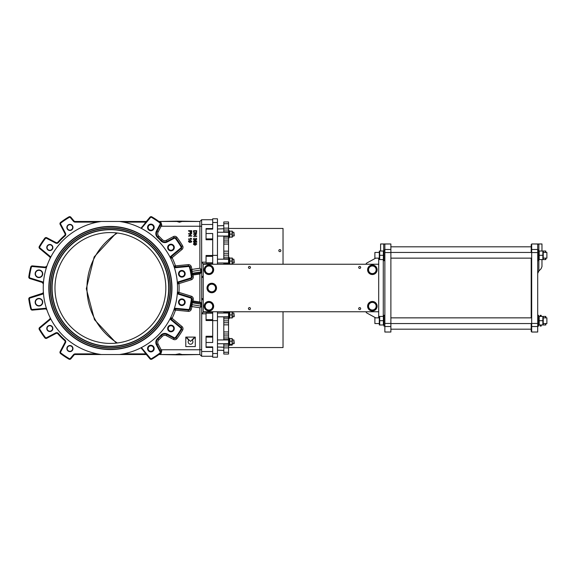 <?xml version="1.0" encoding="UTF-8"?>
<svg xmlns="http://www.w3.org/2000/svg" width="576" height="576" viewBox="0 0 576 576"><rect width="100%" height="100%" fill="white"/><g stroke="black" fill="none" stroke-linecap="round" stroke-linejoin="round"><path stroke-width="0.86" d="M158.623 354.758A1.267 1.267 0 0 1 159.365 354.521L176.918 354.838L179.453 354.154L181.987 354.838L199.879 354.521L201.622 356.263L201.722 306.252L192.017 304.675A83.304 83.304 0 0 0 192.377 302.81L192.557 301.874A0.95 0.95 0 0 1 191.758 300.787L191.75 300.809M176.918 354.838L181.987 354.838M179.453 354.154L179.453 353.786L181.987 354.521L199.879 354.521L201.622 356.263L212.71 356.263M175.493 354.521L179.453 353.786M200.83 306.943L199.879 307.757L199.879 354.521M176.918 354.521L159.365 354.521L160.992 353.57L161.784 350.726L161.143 349.769L201.622 349.769M170.654 257.933L170.813 258.682A1.584 1.584 0 0 1 171.223 256.774L181.166 248.501A1.584 1.584 0 0 0 181.526 246.485A82.354 82.354 0 0 0 175.975 238.176A1.584 1.584 0 0 0 173.974 237.737L167.011 241.394A4.752 4.752 0 0 1 161.33 240.437A69.689 69.689 0 0 0 157.961 237.074A4.752 4.752 0 0 1 157.003 231.386L160.668 224.424L160.027 225.641L161.143 226.231L161.784 225.274L160.992 222.43L159.365 221.479L176.918 221.162L179.453 221.846L181.987 221.162L199.879 221.479L199.879 268.243L200.83 269.057M176.918 221.162L181.987 221.162M179.453 221.846L179.453 222.214L176.918 221.479L159.365 221.479A1.267 1.267 0 0 1 158.623 221.242L158.623 221.242M212.71 219.737L201.622 219.737L199.879 221.479L181.987 221.479L179.453 222.214M192.218 340.171A2.376 2.376 0 0 1 192.218 343.526A2.376 2.376 0 0 1 188.856 343.526A2.376 2.376 0 0 1 188.856 340.171L185.789 337.097L185.789 346.601L195.286 346.601L195.286 337.097L192.218 340.171M194.839 337.097L186.235 337.097L190.534 341.402L194.839 337.097M188.561 241.762L188.82 240.667L190.109 240.358L188.82 240.667L188.496 241.387L190.109 242.417L191.729 241.387L190.109 240.358L190.728 240.401L191.65 241.783M190.109 242.021L188.813 241.387L190.109 240.754L191.182 240.955L191.405 241.387L190.109 242.021M190.109 240.754L189.346 240.826M191.354 242.136L189.317 242.338M193.529 230.674L193.529 231.818L195.134 233.294L196.43 232.798L196.697 230.674L193.529 230.674M193.903 231.768L194.126 232.546L193.903 231.091L196.322 231.091L196.258 232.301L195.142 232.862L194.126 232.546L195.545 232.826M196.697 231.768L196.114 233.064M196.43 232.798L196.654 232.33L194.71 233.258M195.818 233.194L195.134 233.294M193.594 232.351L193.529 231.818M193.529 233.87L193.529 234.266L196.02 234.266L193.529 236.362L196.697 236.362L196.697 235.966L194.213 235.966L196.697 233.87L193.529 233.87M194.062 238.219L193.478 239.148L194.472 240.214L195.25 239.623L195.89 240.062L196.711 239.134L195.89 238.183L196.394 239.141L195.898 239.659L195.372 238.954L194.465 239.803L193.802 239.148L194.371 238.14L193.543 238.752M195.89 238.183L196.711 239.134L196.265 238.313M196.675 238.838L195.89 240.062L195.178 239.825M195.89 240.062L195.25 239.623L195.89 240.062L195.25 239.623L194.076 240.134M195.25 239.623L194.472 240.214L195.25 239.623M193.529 239.508L193.478 239.148M194.465 239.803L195.077 239.184L194.465 239.803L193.802 239.148M194.364 240.602L193.478 241.618L193.86 242.446L194.609 242.698L195.638 241.718L195.437 241.114L196.286 241.286L196.661 242.554L196.661 240.977L195.034 240.667L195.293 241.61L194.573 242.287L193.795 241.618L194.4 241.006L193.99 240.703M195.437 241.114L195.588 242.028M194.99 242.64L193.86 242.446L193.522 241.279M195.293 241.61L194.983 241.034L195.293 241.61M193.795 241.618L194.825 242.258M193.543 244.469L193.802 243.374L195.091 243.058L193.802 243.374L193.478 244.094L195.091 245.124L196.711 244.094L195.091 243.058L195.775 243.115M195.091 244.721L193.795 244.094L195.091 243.461L196.164 243.662L196.387 244.087L195.091 244.721M195.091 243.461L194.472 243.504M195.768 245.074L194.422 245.066M196.646 243.72L196.704 244.217M188.546 230.674L188.546 231.091L189.835 231.091L190.8 233.093L191.686 232.351L191.714 230.674L188.546 230.674M190.786 232.661L190.21 231.091L191.34 231.091L191.311 232.294L190.786 232.661L191.311 232.294L190.786 232.661L190.21 231.912L190.786 232.661M191.714 231.869L190.8 233.093L189.835 231.905M190.8 233.093L191.686 232.351L190.8 233.093L191.686 232.351L191.47 232.826M188.546 233.626L188.546 234.029L191.038 234.029L188.546 236.124L191.714 236.124L191.714 235.721L189.23 235.721L191.714 233.626L188.546 233.626M188.546 239.357L191.729 239.105L190.555 238.19L191.023 238.968L188.546 238.968L188.546 239.357M190.93 238.19L191.729 239.105M191.023 238.968L190.555 238.19M190.699 306.288L190.692 306.324A0.95 0.95 0 0 1 191.758 305.597A0.95 0.95 0 0 0 190.692 306.324L191.93 306.583L192.017 304.675L191.088 304.488M201.622 307.058L200.657 306.914L200.93 303.113L192.557 301.874A0.95 0.95 0 0 1 191.758 300.787L191.441 302.638L201.722 304.33L201.722 306.252M200.83 272.902L199.879 274.003L199.879 301.997L201.622 303.214L200.93 303.113M201.622 219.737L201.722 304.33M189.439 308.772L190.051 308.938A82.354 82.354 0 0 0 191.995 299.138A1.584 1.584 0 0 0 190.901 297.41L178.546 293.573A1.584 1.584 0 0 1 177.43 291.967L177.322 293.501A2.218 2.218 0 0 0 178.358 294.178L190.714 298.015A0.95 0.95 0 0 1 191.369 299.052A81.72 81.72 0 0 1 189.439 308.772A0.95 0.95 0 0 1 188.431 309.478L175.55 308.297L175.493 308.93L188.374 310.111A1.584 1.584 0 0 0 190.051 308.938L191.275 309.262A83.621 83.621 0 0 0 191.93 306.583L199.879 307.757M201.622 268.942L200.657 269.086L200.794 270.029L191.088 271.512A82.354 82.354 0 0 1 191.441 273.362L191.758 275.213A0.95 0.95 0 0 1 192.557 274.126L192.377 273.19A83.304 83.304 0 0 0 192.017 271.325L191.93 269.417L190.692 269.698M201.722 271.67L200.794 271.944L200.93 272.887L201.622 272.786L192.557 274.126A0.95 0.95 0 0 0 191.758 275.213A82.354 82.354 0 0 1 191.995 276.862A82.354 82.354 0 0 0 190.051 267.062A82.354 82.354 0 0 1 190.692 269.676A0.95 0.95 0 0 0 191.758 270.403L192.067 270.353M191.441 273.362L200.794 271.944L200.794 270.029L201.722 269.748M141.631 227.174L142.114 227.578A2.218 2.218 0 0 1 141.091 228.276L146.743 221.026A1.267 1.267 0 0 1 145.771 221.479L75.175 221.479L101.196 221.479L97.416 222.113L75.175 222.113L75.175 221.479A1.584 1.584 0 0 1 73.958 220.91L70.898 217.231A1.584 1.584 0 0 0 68.882 216.878A82.354 82.354 0 0 0 60.574 222.422A1.584 1.584 0 0 0 60.134 224.424L64.944 233.561A1.584 1.584 0 0 1 64.584 235.498A69.689 69.689 0 0 0 57.895 242.179A1.584 1.584 0 0 1 55.966 242.539L46.822 237.737A1.584 1.584 0 0 0 44.827 238.176A82.354 82.354 0 0 0 39.276 246.485A1.584 1.584 0 0 0 39.629 248.501L49.572 256.774A1.584 1.584 0 0 1 49.99 258.682L50.674 257.306L49.99 258.682M146.743 221.026L149.897 217.231L146.743 221.026A1.267 1.267 0 0 1 145.771 221.479L145.771 222.113L123.379 222.113L119.599 221.479A67.154 67.154 0 0 1 119.599 354.521L123.379 353.887L145.771 353.887L145.771 354.521A1.267 1.267 0 0 1 146.743 354.974L149.897 358.769A1.584 1.584 0 0 0 151.913 359.122A82.354 82.354 0 0 0 160.222 353.578A1.584 1.584 0 0 0 160.668 351.576L157.003 344.614A4.752 4.752 0 0 1 157.961 338.926A69.689 69.689 0 0 0 161.33 335.563A4.752 4.752 0 0 1 167.011 334.606L173.974 338.263A1.584 1.584 0 0 0 175.975 337.824A82.354 82.354 0 0 0 181.526 329.515A1.584 1.584 0 0 0 181.166 327.499L171.223 319.226A1.584 1.584 0 0 1 170.813 317.318L170.129 318.694A2.218 2.218 0 0 0 170.82 319.716L180.763 327.989A0.95 0.95 0 0 1 180.979 329.198A81.72 81.72 0 0 1 175.471 337.442A0.95 0.95 0 0 1 174.269 337.709L167.306 334.044A5.386 5.386 0 0 0 160.862 335.131A69.055 69.055 0 0 1 157.529 338.465A5.386 5.386 0 0 0 156.442 344.909L160.106 351.871L161.784 350.726M145.771 353.887A1.901 1.901 0 0 1 145.836 353.887L141.091 347.724A2.218 2.218 0 0 1 142.114 348.422L141.631 348.826M174.254 309.355L174.334 308.534A2.218 2.218 0 0 1 175.55 308.297M177.574 283.284L177.43 284.033L177.322 282.499A2.218 2.218 0 0 1 178.358 281.822L178.546 282.427L190.901 278.59A1.584 1.584 0 0 0 191.995 276.862L193.255 276.689A83.621 83.621 0 0 0 193.01 275.018L199.879 274.003M199.879 268.243L191.93 269.417A83.621 83.621 0 0 0 191.275 266.738L190.051 267.062A1.584 1.584 0 0 0 188.374 265.889L175.493 267.07L175.55 267.703A2.218 2.218 0 0 1 174.334 267.466L174.254 266.645M171.223 256.774L171.763 257.875L170.813 258.682L170.129 257.306A2.218 2.218 0 0 1 170.82 256.284L171.223 256.774L170.662 257.818M75.175 353.887A2.218 2.218 0 0 0 73.476 354.686L70.409 358.366A0.95 0.95 0 0 1 69.199 358.582A81.72 81.72 0 0 1 60.962 353.074A0.95 0.95 0 0 1 60.696 351.871L65.498 342.727A2.218 2.218 0 0 0 64.994 340.027A69.055 69.055 0 0 1 58.37 333.403A2.218 2.218 0 0 0 55.67 332.899L46.526 337.709A0.95 0.95 0 0 1 45.331 337.442A81.72 81.72 0 0 1 39.823 329.198L39.276 329.515A1.584 1.584 0 0 1 39.629 327.499A1.584 1.584 0 0 0 39.276 329.515A82.354 82.354 0 0 0 44.827 337.824A1.584 1.584 0 0 0 46.822 338.263L55.966 333.461A1.584 1.584 0 0 1 57.895 333.821A69.689 69.689 0 0 0 64.584 340.502A1.584 1.584 0 0 1 64.944 342.439L60.134 351.576A1.584 1.584 0 0 0 60.574 353.578A82.354 82.354 0 0 0 68.882 359.122A1.584 1.584 0 0 0 70.898 358.769L73.958 355.09A1.584 1.584 0 0 1 75.175 354.521L75.175 353.887L97.416 353.887L101.196 354.521A67.154 67.154 0 0 1 101.196 221.479M75.175 354.521L145.771 354.521M48.823 288A61.574 61.574 0 0 1 141.185 234.67A61.574 61.574 0 0 1 141.185 341.33A61.574 61.574 0 0 1 48.823 288M50.674 318.694L49.99 317.318L50.674 318.694A2.218 2.218 0 0 1 49.982 319.716L49.572 319.226A1.584 1.584 0 0 0 49.99 317.318A1.584 1.584 0 0 1 49.572 319.226L39.629 327.499L40.032 327.989L49.982 319.716M46.462 308.534L46.951 309.989L46.462 308.534A2.218 2.218 0 0 0 45.252 308.297L32.371 309.478A0.95 0.95 0 0 1 31.363 308.772A81.72 81.72 0 0 1 29.426 299.052A0.95 0.95 0 0 1 30.089 298.015L42.444 294.178A2.218 2.218 0 0 0 43.474 293.501L43.366 291.967L43.474 293.501M45.252 267.703L45.31 267.07L46.951 266.011L46.462 267.466L46.951 266.011A1.584 1.584 0 0 1 45.31 267.07L32.429 265.889A1.584 1.584 0 0 0 30.751 267.062A82.354 82.354 0 0 0 28.8 276.862A1.584 1.584 0 0 0 29.902 278.59L42.257 282.427A1.584 1.584 0 0 1 43.366 284.033L43.474 282.499L43.366 284.033L42.257 282.427L29.902 278.59L30.089 277.985A0.95 0.95 0 0 1 29.426 276.948A81.72 81.72 0 0 1 31.363 267.228A0.95 0.95 0 0 1 32.371 266.522L45.252 267.703A2.218 2.218 0 0 0 46.462 267.466M42.746 302.213A3.802 3.802 0 0 0 37.044 298.922A3.802 3.802 0 0 0 37.044 305.503A3.802 3.802 0 0 0 42.746 302.213M42.43 302.213A3.485 3.485 0 0 1 37.202 305.23A3.485 3.485 0 0 1 37.202 299.196A3.485 3.485 0 0 1 42.43 302.213M42.458 275.242A3.802 3.802 0 0 0 38.448 270.022A3.802 3.802 0 0 0 35.928 276.098A3.802 3.802 0 0 0 42.458 275.242M42.163 275.119A3.485 3.485 0 0 1 36.18 275.911A3.485 3.485 0 0 1 38.491 270.331A3.485 3.485 0 0 1 42.163 275.119M52.877 328.478A3.053 3.053 0 0 0 48.298 325.829A3.053 3.053 0 0 0 48.298 331.121A3.053 3.053 0 0 0 52.877 328.478M72.979 348.574A3.053 3.053 0 0 0 68.393 345.931A3.053 3.053 0 0 0 68.393 351.223A3.053 3.053 0 0 0 72.979 348.574M49.572 256.774L49.982 256.284L40.032 248.011L39.629 248.501A1.584 1.584 0 0 1 39.276 246.485A82.354 82.354 0 0 1 44.827 238.176A1.584 1.584 0 0 1 46.822 237.737L55.966 242.539A1.584 1.584 0 0 0 57.895 242.179A69.689 69.689 0 0 1 64.584 235.498L64.994 235.973A2.218 2.218 0 0 0 65.498 233.273L60.696 224.129A0.95 0.95 0 0 1 60.962 222.926A81.72 81.72 0 0 1 69.199 217.418A0.95 0.95 0 0 1 70.409 217.634L73.476 221.314A2.218 2.218 0 0 0 75.175 222.113M60.696 224.129L60.134 224.424A1.584 1.584 0 0 1 60.574 222.422A82.354 82.354 0 0 1 68.882 216.878A1.584 1.584 0 0 1 70.898 217.231L73.958 220.91A1.584 1.584 0 0 0 75.175 221.479M43.366 291.967L42.898 293.191L43.366 291.967A1.584 1.584 0 0 1 42.257 293.573L29.902 297.41A1.584 1.584 0 0 0 28.8 299.138A82.354 82.354 0 0 0 30.751 308.938A1.584 1.584 0 0 0 32.429 310.111L45.31 308.93A1.584 1.584 0 0 1 46.951 309.989L46.051 309.038L46.951 309.989M29.426 276.948L28.8 276.862A82.354 82.354 0 0 1 30.679 267.322A82.354 82.354 0 0 1 30.751 267.062A1.584 1.584 0 0 1 32.429 265.889L32.371 266.522M42.898 282.809L43.366 283.982M46.051 266.962L46.93 266.062M30.089 298.015L29.902 297.41L42.898 293.191M46.051 309.038L45.31 308.93L45.252 308.297M67.183 227.426A2.736 2.736 0 0 1 69.926 224.683A2.736 2.736 0 0 1 72.662 227.426A2.736 2.736 0 0 1 69.926 230.162A2.736 2.736 0 0 1 67.183 227.426M47.088 247.522A2.736 2.736 0 0 1 49.824 244.786A2.736 2.736 0 0 1 52.56 247.522A2.736 2.736 0 0 1 49.824 250.265A2.736 2.736 0 0 1 47.088 247.522M52.877 247.522A3.053 3.053 0 0 0 48.298 244.879A3.053 3.053 0 0 0 48.298 250.171A3.053 3.053 0 0 0 52.877 247.522M72.979 227.426A3.053 3.053 0 0 0 68.393 224.777A3.053 3.053 0 0 0 68.393 230.069A3.053 3.053 0 0 0 72.979 227.426M67.183 348.574A2.736 2.736 0 0 1 69.926 345.838A2.736 2.736 0 0 1 72.662 348.574A2.736 2.736 0 0 1 69.926 351.317A2.736 2.736 0 0 1 67.183 348.574M47.088 328.478A2.736 2.736 0 0 1 49.824 325.735A2.736 2.736 0 0 1 52.56 328.478A2.736 2.736 0 0 1 49.824 331.214A2.736 2.736 0 0 1 47.088 328.478M161.784 225.274L160.668 224.424A1.584 1.584 0 0 0 160.222 222.422A82.354 82.354 0 0 0 151.913 216.878A1.584 1.584 0 0 0 149.897 217.231A1.584 1.584 0 0 1 151.913 216.878L151.596 217.418A81.72 81.72 0 0 1 159.84 222.926A0.95 0.95 0 0 1 160.106 224.129L156.442 231.091A5.386 5.386 0 0 0 157.529 237.535L158.825 236.146A3.485 3.485 0 0 1 158.126 231.977L161.143 226.231L201.622 226.231M157.529 237.535A69.055 69.055 0 0 1 160.862 240.869L161.33 240.437A4.752 4.752 0 0 0 167.011 241.394L173.974 237.737L173.383 236.614L166.421 240.278A3.485 3.485 0 0 1 162.252 239.573A70.956 70.956 0 0 0 158.825 236.146M160.862 240.869A5.386 5.386 0 0 0 167.306 241.956L174.269 238.291A0.95 0.95 0 0 1 175.471 238.558A81.72 81.72 0 0 1 180.979 246.802A0.95 0.95 0 0 1 180.763 248.011L181.166 248.501L171.281 256.723L172.094 257.695L181.98 249.473A2.851 2.851 0 0 0 182.621 245.844A83.621 83.621 0 0 0 176.983 237.413A2.851 2.851 0 0 0 173.383 236.614M147.55 227.426A3.326 3.326 0 0 1 152.539 224.546A3.326 3.326 0 0 1 152.539 230.306A3.326 3.326 0 0 1 147.55 227.426M167.645 247.522A3.326 3.326 0 0 1 172.634 244.642A3.326 3.326 0 0 1 172.634 250.409A3.326 3.326 0 0 1 167.645 247.522M159.883 350.086L160.668 351.576M160.538 353.261L160.222 353.578A1.267 0.799 -127.2 0 1 160.992 353.57M160.027 350.359L161.143 349.769L158.126 344.023A3.485 3.485 0 0 1 158.825 339.854A70.956 70.956 0 0 0 162.252 336.427A3.485 3.485 0 0 1 166.421 335.722L173.383 339.386A2.851 2.851 0 0 0 176.983 338.587A83.621 83.621 0 0 0 182.621 330.156A2.851 2.851 0 0 0 181.98 326.527L172.094 318.305L171.281 319.277L181.166 327.499L180.763 327.989M174.413 309.226L175.493 308.93L175.09 310.09L173.851 309.989A1.584 1.584 0 0 1 175.493 308.93L175.45 310.198A68.738 68.738 0 0 1 172.094 318.305L171.763 318.125L171.281 319.277M171.763 318.125L170.813 317.318M170.662 318.146L170.921 318.888M170.978 318.974L170.82 319.716M178.546 282.427L178.618 283.651L177.43 284.033A1.584 1.584 0 0 1 178.546 282.427L177.624 283.176M174.413 266.774L175.493 267.07A1.584 1.584 0 0 1 173.851 266.011L174.01 266.342M191.275 266.738A2.851 2.851 0 0 0 188.258 264.629L175.09 265.91L175.493 267.07L188.374 265.889L188.431 266.522A0.95 0.95 0 0 1 189.439 267.228A81.72 81.72 0 0 1 191.369 276.948A0.95 0.95 0 0 1 190.714 277.985L178.358 281.822M178.222 293.436L178.618 292.349L177.43 291.967M177.61 292.795L178.128 293.378M190.714 298.015L190.901 297.41L178.618 293.602L178.992 292.385L178.618 292.349M175.09 310.09L188.258 311.371A2.851 2.851 0 0 0 191.275 309.262M171.763 257.875L172.094 257.695A68.738 68.738 0 0 1 175.45 265.802L175.565 267.062M175.09 265.91L173.851 266.011M178.618 282.398L178.992 283.615L191.275 279.799A2.851 2.851 0 0 0 193.255 276.689M178.618 283.651L178.992 283.615A68.738 68.738 0 0 1 178.992 292.385L191.275 296.201A2.851 2.851 0 0 1 193.255 299.311L191.369 299.052M160.43 222.61L160.222 222.422A1.267 0.799 127.2 0 0 160.992 222.43M159.84 222.926L160.222 222.422L160.553 222.768M160.027 225.641L157.003 231.386A4.752 4.752 0 0 0 157.961 237.074M167.645 328.478A3.326 3.326 0 0 1 172.634 325.591A3.326 3.326 0 0 1 172.634 331.358A3.326 3.326 0 0 1 167.645 328.478M147.55 348.574A3.326 3.326 0 0 1 152.539 345.694A3.326 3.326 0 0 1 152.539 351.454A3.326 3.326 0 0 1 147.55 348.574M148.133 348.574A2.736 2.736 0 0 0 152.244 350.95A2.736 2.736 0 0 0 152.244 346.205A2.736 2.736 0 0 0 148.133 348.574M168.235 247.522A2.736 2.736 0 0 0 172.346 249.898A2.736 2.736 0 0 0 172.346 245.153A2.736 2.736 0 0 0 168.235 247.522M178.524 302.213A3.326 3.326 0 0 1 183.514 299.333A3.326 3.326 0 0 1 183.514 305.093A3.326 3.326 0 0 1 178.524 302.213M179.114 302.213A2.736 2.736 0 0 0 183.218 304.582A2.736 2.736 0 0 0 183.218 299.844A2.736 2.736 0 0 0 179.114 302.213M168.235 328.478A2.736 2.736 0 0 0 172.346 330.847A2.736 2.736 0 0 0 172.346 326.102A2.736 2.736 0 0 0 168.235 328.478M178.524 273.787A3.326 3.326 0 0 1 183.514 270.907A3.326 3.326 0 0 1 183.514 276.667A3.326 3.326 0 0 1 178.524 273.787M179.114 273.787A2.736 2.736 0 0 0 183.218 276.156A2.736 2.736 0 0 0 183.218 271.418A2.736 2.736 0 0 0 179.114 273.787M148.133 227.426A2.736 2.736 0 0 0 152.244 229.795A2.736 2.736 0 0 0 152.244 225.05A2.736 2.736 0 0 0 148.133 227.426M212.71 337.097L206.057 337.097L206.057 346.889L212.71 346.889L212.71 357.214L217.462 357.214L217.462 311.76M212.71 218.786L217.462 218.786L212.71 218.786L212.71 229.111L206.057 229.111L206.057 239.738L212.71 239.738M217.462 264.24L217.462 218.786M217.462 255.377L212.71 255.377L212.71 233.51L206.057 233.51M50.594 288A59.803 59.803 0 0 0 140.299 339.79A59.803 59.803 0 0 0 140.299 236.21A59.803 59.803 0 0 0 50.594 288M50.342 288A60.055 60.055 0 0 1 140.429 235.987A60.055 60.055 0 0 1 140.429 340.013A60.055 60.055 0 0 1 50.342 288M49.075 288A61.322 61.322 0 0 0 141.062 341.107A61.322 61.322 0 0 0 141.062 234.893A61.322 61.322 0 0 0 49.075 288M52.114 288A58.284 58.284 0 0 0 139.543 338.472A58.284 58.284 0 0 0 139.543 237.528A58.284 58.284 0 0 0 52.114 288M51.862 288A58.536 58.536 0 0 1 139.666 237.305A58.536 58.536 0 0 1 139.666 338.695A58.536 58.536 0 0 1 51.862 288M110.398 232.567A55.433 55.433 0 0 1 158.407 315.713A55.433 55.433 0 0 1 62.395 315.713A55.433 55.433 0 0 1 110.398 232.567M217.462 320.623L212.71 320.623L212.71 312.228L203.206 312.228L201.622 313.812L206.057 313.812M203.206 312.228L203.206 264.24L378.691 264.24L378.691 311.76L203.206 311.76M203.206 300.197L201.622 298.613L203.206 298.613M212.71 313.236L206.057 313.236L206.057 320.515L212.71 320.515M203.206 275.803L201.622 277.387L203.206 277.387M212.71 255.485L206.057 255.485L206.057 262.764L212.71 262.764M212.71 255.377L212.71 263.772L203.206 263.772L201.622 262.188L206.057 262.188M203.206 263.772L203.206 264.24M212.71 319.673L206.057 319.673M212.71 320.623L212.71 342.49L206.057 342.49M206.057 229.111L206.057 228.564L212.71 228.564M212.71 347.436L206.057 347.436L206.057 346.889M206.057 337.097L206.057 336.262L212.71 336.262M212.71 256.327L206.057 256.327M212.71 238.903L206.057 238.903M223.798 313.02L223.798 312.624L228.55 312.624L228.55 311.76M223.798 339.948L223.798 339.552L228.55 339.552L228.55 317.218L223.798 317.218L223.798 316.822M228.55 345.967L223.798 345.967L223.798 354.046L228.55 354.046L228.55 344.146L223.798 344.146L223.798 343.75M228.55 223.726L228.55 221.954L223.798 221.954L223.798 223.726L228.55 223.726L228.55 228.125L223.798 228.125L223.798 230.033L228.55 230.033L228.55 228.125M223.798 232.25L223.798 231.854L228.55 231.854L228.55 230.033M223.798 259.178L223.798 258.782L228.55 258.782L228.55 236.448L223.798 236.448L223.798 236.052M228.55 264.24L228.55 263.376L223.798 263.376L223.798 262.98M223.798 228.766L217.462 228.996M223.798 225.598L217.462 225.828M223.798 347.234L217.462 347.004M223.798 350.402L217.462 350.172M223.798 264.24L223.798 263.376M223.798 258.782L223.798 257.213L228.55 257.213M228.55 255.146L223.798 255.146L223.798 257.213M223.798 255.146L223.798 253.231L228.55 253.231M228.55 251.158L223.798 251.158L223.798 253.231M223.798 251.158L223.798 244.073L228.55 244.073M228.55 241.999L223.798 241.999L223.798 244.073M223.798 241.999L223.798 240.084L228.55 240.084M228.55 238.01L223.798 238.01L223.798 240.084M223.798 238.01L223.798 236.448M223.798 231.854L223.798 230.033M223.798 228.125L223.798 223.726M223.798 345.967L223.798 344.146M223.798 339.552L223.798 337.99L228.55 337.99M228.55 335.916L223.798 335.916L223.798 337.99M223.798 335.916L223.798 334.001L228.55 334.001M228.55 331.927L223.798 331.927L223.798 334.001M223.798 331.927L223.798 324.842L228.55 324.842M228.55 322.769L223.798 322.769L223.798 324.842M223.798 322.769L223.798 320.854L228.55 320.854M228.55 318.787L223.798 318.787L223.798 320.854M223.798 318.787L223.798 317.218M223.798 312.624L223.798 311.76M360.67 267.408A0.986 0.986 0 0 1 359.186 268.265A0.986 0.986 0 0 1 359.186 266.551A0.986 0.986 0 0 1 360.67 267.408M360.67 308.592A0.986 0.986 0 0 1 359.186 309.449A0.986 0.986 0 0 1 359.186 307.735A0.986 0.986 0 0 1 360.67 308.592M250.445 267.408A0.986 0.986 0 0 1 248.962 268.265A0.986 0.986 0 0 1 248.962 266.551A0.986 0.986 0 0 1 250.445 267.408M250.445 308.592A0.986 0.986 0 0 1 248.962 309.449A0.986 0.986 0 0 1 248.962 307.735A0.986 0.986 0 0 1 250.445 308.592M279.864 249.595A1.03 1.03 0 0 1 280.75 251.136A1.03 1.03 0 0 1 278.971 251.136A1.03 1.03 0 0 1 279.864 249.595M283.032 311.76L283.032 347.551L228.55 347.551M228.55 228.449L283.032 228.449L283.032 264.24M375.473 273.37A4.752 4.752 0 0 0 373.896 265.291A4.752 4.752 0 0 0 367.69 270.698A4.752 4.752 0 0 0 375.473 273.37M375.314 273.19A4.514 4.514 0 0 1 367.92 270.648A4.514 4.514 0 0 1 373.817 265.522A4.514 4.514 0 0 1 375.314 273.19M376.164 309.046A4.752 4.752 0 0 0 372.902 301.493A4.752 4.752 0 0 0 367.992 308.095A4.752 4.752 0 0 0 376.164 309.046M375.977 308.909A4.514 4.514 0 0 1 368.208 308.002A4.514 4.514 0 0 1 372.874 301.73A4.514 4.514 0 0 1 375.977 308.909M208.908 265.032A4.752 4.752 0 0 0 204.797 272.16A4.752 4.752 0 0 0 213.026 272.16A4.752 4.752 0 0 0 208.908 265.032M208.908 265.27A4.514 4.514 0 0 1 212.818 272.045A4.514 4.514 0 0 1 204.998 272.045A4.514 4.514 0 0 1 208.908 265.27M208.728 284.342A4.752 4.752 0 0 0 210.103 292.457A4.752 4.752 0 0 0 216.446 287.208A4.752 4.752 0 0 0 208.728 284.342M208.879 284.522A4.514 4.514 0 0 1 216.209 287.244A4.514 4.514 0 0 1 210.19 292.234A4.514 4.514 0 0 1 208.879 284.522M205.877 302.551A4.752 4.752 0 0 0 207.252 310.666A4.752 4.752 0 0 0 213.595 305.417A4.752 4.752 0 0 0 205.877 302.551M206.028 302.738A4.514 4.514 0 0 1 213.358 305.46A4.514 4.514 0 0 1 207.338 310.442A4.514 4.514 0 0 1 206.028 302.738M208.613 273.578L206.424 273.406L205.481 271.426A3.802 3.802 0 0 0 212.047 271.937L210.802 273.744L208.613 273.578M204.53 269.446L205.776 267.638A3.802 3.802 0 0 0 205.481 271.426L204.53 269.446M207.014 265.824L209.203 265.997A3.802 3.802 0 0 0 205.776 267.638L207.014 265.824M212.335 268.15L213.286 270.122L212.047 271.937A3.802 3.802 0 0 0 209.203 265.997L211.392 266.17L212.335 268.15M214.337 290.794L212.724 292.284L210.629 291.629A3.802 3.802 0 0 0 215.467 287.165L215.95 289.31L214.337 290.794M208.534 290.974L208.051 288.835A3.802 3.802 0 0 0 210.629 291.629L208.534 290.974M207.569 286.69L209.182 285.206A3.802 3.802 0 0 0 208.051 288.835L207.569 286.69M212.897 284.371L214.985 285.026L215.467 287.165A3.802 3.802 0 0 0 209.182 285.206L210.802 283.716L212.897 284.371M207.461 302.702L209.491 301.86L211.226 303.199A3.802 3.802 0 0 0 205.142 305.712L205.43 303.538L207.461 302.702M212.969 304.538L212.674 306.713A3.802 3.802 0 0 0 211.226 303.199L212.969 304.538M212.386 308.894L210.355 309.73A3.802 3.802 0 0 0 212.674 306.713L212.386 308.894M206.59 309.226L204.847 307.886L205.142 305.712A3.802 3.802 0 0 0 210.355 309.73L208.325 310.565L206.59 309.226M232.51 232.25L233.87 232.25L233.87 236.052L232.51 236.052M233.87 236.052L234.252 235.714L233.87 232.25M232.51 339.948L233.87 339.948L233.87 343.75L232.51 343.75M233.87 343.75L234.252 343.411L233.87 339.948M232.51 313.02L233.87 313.02L233.87 316.822L232.51 316.822M233.87 316.822L234.252 316.483L233.87 313.02M232.51 259.178L233.87 259.178L233.87 262.98L232.51 262.98M233.87 262.98L234.252 262.634L233.87 259.178M232.344 231.142L232.344 237.161M229.774 231.142L229.774 237.161L232.07 237.161L232.07 231.142L229.774 231.142M229.774 234.151L232.07 234.151M232.344 258.07L232.344 264.089M229.774 258.07L229.774 264.089L232.07 264.089L232.07 258.07L229.774 258.07M229.774 261.079L232.07 261.079M232.308 338.782L232.308 344.916M229.774 339.228L229.774 345.132L232.07 345.132L232.07 339.228M232.07 345.132L232.07 344.47L229.774 344.47L229.774 345.132M229.774 341.179L232.07 341.179M229.774 338.558L232.07 338.558M232.344 311.911L232.344 317.93M229.774 311.911L229.774 317.93L232.07 317.93L232.07 311.911L229.774 311.911M229.774 314.921L232.07 314.921M229.14 237.953L229.14 230.35L229.14 237.953L228.55 237.953M228.55 231.854L228.55 236.448M229.342 264.24L229.14 257.278L229.14 264.24M228.55 258.782L228.55 263.376M229.14 345.65L229.14 338.047L229.14 345.65L228.55 345.65M228.55 339.552L228.55 344.146M229.14 311.76L229.14 318.722L228.55 318.722M229.14 318.722L229.342 311.76M228.55 312.624L228.55 317.218M373.262 302.522L375.394 303.048L376.006 305.158A3.802 3.802 0 0 0 369.612 303.581L371.131 301.997L373.262 302.522M376.61 307.267L375.091 308.851A3.802 3.802 0 0 0 376.006 305.158L376.61 307.267M373.572 310.428L371.441 309.902A3.802 3.802 0 0 0 375.091 308.851L373.572 310.428M368.705 307.267L368.093 305.158L369.612 303.581A3.802 3.802 0 0 0 371.441 309.902L369.31 309.377L368.705 307.267M373.262 266.098L375.394 266.623L376.006 268.733A3.802 3.802 0 0 0 369.612 267.149L371.131 265.572L373.262 266.098M376.61 270.842L375.091 272.419A3.802 3.802 0 0 0 376.006 268.733L376.61 270.842M373.572 274.003L371.441 273.478A3.802 3.802 0 0 0 375.091 272.419L373.572 274.003M368.705 270.842L368.093 268.733L369.612 267.149A3.802 3.802 0 0 0 371.441 273.478L369.31 272.952L368.705 270.842M384.862 249.48L384.862 332.028L390.881 332.028L390.881 249.48L384.862 249.48L384.862 244.109L383.71 244.044L389.138 243.972L380.592 243.972L380.592 251.021M366.84 263.002L375.732 258.149L366.84 263.002A1.584 1.584 0 0 0 366.026 264.24M378.691 317.851L378.691 311.76M378.691 264.24L378.691 258.149M375.732 317.851L366.84 312.998A1.584 1.584 0 0 1 366.026 311.76M390.881 249.48L390.881 243.972L389.138 243.972M538.855 251.021L538.855 244.044L533.419 243.972L541.973 243.972L541.973 251.021M538.855 259.574L538.855 271.008L537.696 273.478L538.625 271.231L541.044 268.812L541.973 266.573L541.973 259.574M538.855 244.044L537.696 244.109L537.696 332.028L531.677 332.028L531.677 326.52L537.696 326.52M537.696 288L537.696 292.514M531.677 258.502L531.202 258.149M531.202 317.851L531.677 317.498M533.419 243.972L531.677 243.972L531.677 326.52M531.202 317.498L531.202 258.502M531.202 252.446L531.202 244.606L531.677 244.606M531.677 331.394L531.202 331.394L531.202 323.554M531.202 329.177L390.881 329.177M379.166 323.554L374.89 323.554L374.89 317.851L379.166 317.851M374.89 323.554L374.89 317.851M543.398 317.851L546.883 317.851L546.883 323.554L543.398 323.554M531.677 323.554L390.881 323.554M546.883 323.554L546.883 317.851M379.166 258.149L374.89 258.149L374.89 252.446L379.166 252.446M374.89 258.149L374.89 252.446M543.398 252.446L546.883 252.446L546.883 258.149L543.398 258.149M531.677 258.149L390.881 258.149M546.883 258.149L546.883 252.446M537.696 315.317L538.646 315.317L538.646 326.088L537.696 326.088M541.181 316.426L541.181 315.317L540.23 315.317L540.23 316.426M540.23 324.979L540.23 326.088L541.181 326.088L541.181 324.979M384.862 326.088L383.911 326.088L383.911 315.317L384.862 315.317M537.696 249.912L538.646 249.912L538.646 260.683L537.696 260.683M384.862 260.683L383.911 260.683L383.911 249.912L384.862 249.912M383.378 324.979L383.378 316.426L379.699 316.426L379.699 324.979L383.378 324.979M543.24 251.021L543.24 259.574M542.858 251.021L539.186 251.021L539.186 259.574L542.858 259.574L542.858 251.021L545.393 251.021L545.731 252.446M542.858 259.574L545.393 259.574L545.731 258.149M539.186 255.298L542.858 255.298M379.699 251.021L379.699 259.574L383.378 259.574L383.378 251.021L379.699 251.021M379.318 259.574L379.318 251.021M383.378 255.298L379.699 255.298M379.318 324.979L379.318 316.426M383.378 320.702L379.699 320.702M545.933 258.149L545.774 259.574M545.774 251.021L545.933 252.446M545.933 323.554L545.774 324.979M545.774 316.426L545.933 317.851M542.858 324.979L542.858 316.426L539.186 316.426L539.186 324.979L545.393 324.979L545.731 323.554M542.858 316.426L545.393 316.426L545.731 317.851M543.24 316.426L543.24 324.979M539.186 320.702L542.858 320.702M199.879 301.997L193.01 300.982L192.866 301.918M193.255 299.311A83.621 83.621 0 0 1 193.01 300.982L191.758 300.787M191.758 275.213L193.01 275.018L192.866 274.082M43.474 282.499A2.218 2.218 0 0 0 42.444 281.822L30.089 277.985M73.476 354.686L73.958 355.09M70.409 358.366L70.898 358.769M69.199 358.582L68.882 359.122M60.962 353.074L60.574 353.578M60.696 351.871L60.134 351.576M65.498 342.727L64.944 342.439M64.994 340.027L64.584 340.502M58.37 333.403L57.895 333.821M55.67 332.899L55.966 333.461M46.526 337.709L46.822 338.263M45.331 337.442L44.827 337.824M39.823 329.198A0.95 0.95 0 0 1 40.032 327.989M73.958 220.91L73.476 221.314M70.898 217.231L70.409 217.634M68.882 216.878L69.199 217.418M60.574 222.422L60.962 222.926M64.944 233.561L65.498 233.273M57.895 242.179L58.37 242.597A69.055 69.055 0 0 1 64.994 235.973M55.966 242.539L55.67 243.101A2.218 2.218 0 0 0 58.37 242.597M46.822 237.737L46.526 238.291L55.67 243.101M44.827 238.176L45.331 238.558A0.95 0.95 0 0 1 46.526 238.291M39.276 246.485L39.823 246.802A81.72 81.72 0 0 1 45.331 238.558M40.032 248.011A0.95 0.95 0 0 1 39.823 246.802M50.674 257.306A2.218 2.218 0 0 0 49.982 256.284M42.257 293.573L42.444 294.178M28.8 299.138L29.426 299.052M30.751 308.938L31.363 308.772M32.429 310.111L32.371 309.478M42.444 281.822L42.257 282.427M31.363 267.228L30.751 267.062M158.126 231.977L156.442 231.091M160.668 224.424L160.106 224.129M167.306 241.956L166.421 240.278M174.269 238.291L173.974 237.737M149.897 217.231L150.386 217.634A0.95 0.95 0 0 1 151.596 217.418M175.471 238.558L176.983 237.413M142.114 227.578L150.386 217.634M180.979 246.802L182.621 245.844M180.763 248.011L170.82 256.284M143.496 350.086L150.386 358.366L149.897 358.769M158.126 344.023L156.442 344.909M160.106 351.871A0.95 0.95 0 0 1 159.84 353.074L160.222 353.578M158.825 339.854L157.529 338.465M159.84 353.074A81.72 81.72 0 0 1 151.596 358.582L151.913 359.122M162.252 336.427L160.862 335.131M151.596 358.582A0.95 0.95 0 0 1 150.386 358.366L142.114 348.422M166.421 335.722L167.306 334.044M173.383 339.386L174.269 337.709M176.983 338.587L175.471 337.442M182.621 330.156L180.979 329.198M181.166 327.499L181.98 326.527M191.275 279.799L190.714 277.985M191.995 276.862L191.369 276.948M190.051 267.062L189.439 267.228M175.55 267.703L188.431 266.522M188.258 311.371L188.431 309.478M178.546 293.573L178.358 294.178M190.901 297.41L191.275 296.201M188.374 265.889L188.258 264.629M161.33 240.437L162.252 239.573M181.166 248.501L181.98 249.473M217.462 353.52L212.71 353.52M212.71 222.48L217.462 222.48M212.71 224.489L201.622 224.489M212.71 351.511L201.622 351.511M223.798 347.875L228.55 347.875M223.798 352.274L228.55 352.274M117.367 233.006A64.937 64.937 0 0 0 117.367 342.994M383.71 244.044L383.71 251.021M383.278 259.574L383.278 316.426M390.881 326.52L384.862 326.52M390.881 323.438L384.862 323.438M390.881 252.562L384.862 252.562M531.677 323.438L537.696 323.438M531.677 252.562L537.696 252.562M531.677 249.48L537.696 249.48M116.366 343.109L94.493 319.687L86.328 288.698L94.154 256.925L116.366 232.891M217.462 236.052L228.55 236.052M217.462 232.25L228.55 232.25M217.462 343.75L228.55 343.75M217.462 339.948L228.55 339.948M217.462 316.822L228.55 316.822M217.462 313.02L228.55 313.02M217.462 262.98L228.55 262.98M217.462 259.178L228.55 259.178M229.14 230.35L228.55 230.35M229.14 257.278L228.55 257.278M229.14 338.047L228.55 338.047M390.881 246.823L531.202 246.823M390.881 317.851L531.677 317.851M390.881 252.446L531.677 252.446"/></g></svg>
